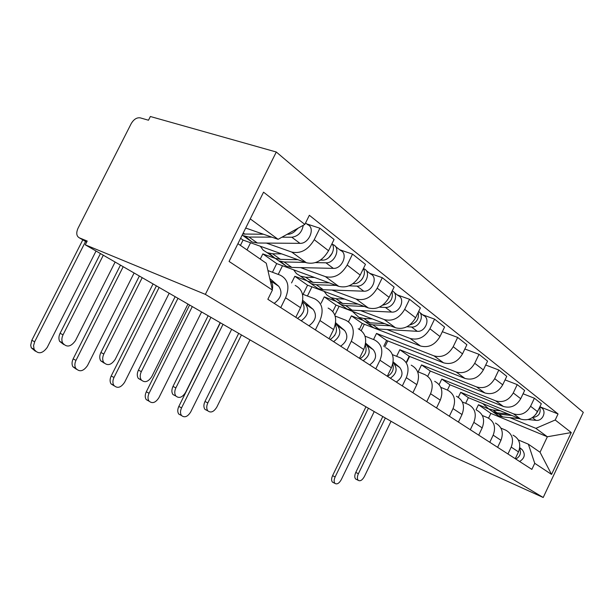 <?xml version="1.0" encoding="UTF-8"?>
<svg xmlns="http://www.w3.org/2000/svg" width="614" height="614" viewBox="0 0 614 614"><rect width="100%" height="100%" fill="white"/><g stroke="black" fill="none" stroke-linecap="round" stroke-linejoin="round"><path stroke-width="0.92" d="M85.285 244.817L87.203 241.049L79.275 237.81C76.435 236.098 76.013 232.929 78.009 228.301L131.173 123.683C133.752 119.323 136.761 117.381 140.199 117.85L148.488 120.221L150.369 116.507L276.292 152.011L205.368 294.375L543.206 497.493L449.609 455.089L85.285 244.817L205.368 294.375M543.206 497.493L583.3 412.362L276.292 152.011M465.658 403.314L468.359 397.672L520.634 419.063C527.764 421.12 533.405 418.656 537.557 411.664L541.325 403.713L534.403 398.233L530.58 406.284C526.367 413.383 520.664 415.893 513.457 413.828L460.715 392.323L458.343 397.273M500.955 428.135L505.721 430.145C512.191 433.745 514.025 439.394 511.216 447.099L518.485 451.912C521.248 444.313 519.421 438.726 513.012 435.149M518.485 451.912L515.269 458.696M523.074 393.781L534.403 398.233M511.216 447.099L507.947 453.984M440.821 387.365L447.429 390.067L449.947 384.786L503.342 406.445C510.641 408.525 516.435 405.938 520.733 398.709L524.64 390.489L517.226 384.617L513.266 392.952C508.906 400.297 503.035 402.93 495.667 400.85L441.781 379.076L439.125 384.602M497.624 447.33L500.955 440.315C503.833 432.463 501.991 426.715 495.444 423.077M505.061 379.897L517.226 384.617M482.335 415.501L487.639 417.712C494.255 421.381 496.097 427.198 493.172 435.157L489.788 442.28M427.743 376.259L430.268 371.025L484.83 392.937C492.298 395.025 498.261 392.323 502.712 384.824L506.765 376.328L498.814 370.027L494.692 378.654C490.172 386.26 484.139 389.023 476.594 386.935L421.534 364.916L418.172 371.877M478.713 435.149L482.182 427.881C485.175 419.761 483.325 413.851 476.625 410.144M485.705 365.008L498.814 370.027M406.829 362.16L409.592 356.442M462.342 401.94L468.259 404.388C475.021 408.126 476.871 414.112 473.824 422.355L470.301 429.731M406.476 361.922L409.2 356.289L464.951 378.439C472.603 380.534 478.736 377.694 483.356 369.92L487.57 361.116L479.012 354.339L474.722 363.281C470.04 371.171 463.823 374.072 456.095 371.977L399.829 349.734L396.636 356.327M458.405 422.064L462.004 414.534C465.136 406.123 463.271 400.036 456.425 396.26M464.852 348.99L479.012 354.339M384.809 347.025L387.764 340.931M447.429 390.067C454.337 393.873 456.202 400.044 453.017 408.586L449.348 416.231M383.758 346.304L386.59 340.471L443.561 362.828C451.397 364.923 457.714 361.938 462.511 353.871L466.893 344.738L457.668 337.424L453.201 346.703C448.327 354.907 441.926 357.954 434.006 355.867L376.512 333.417L373.542 339.534M436.531 407.965L440.276 400.151C443.546 391.44 441.681 385.155 434.681 381.309M442.326 331.713L457.668 337.424M361.27 330.555L364.34 324.253M417.574 371.631L424.98 374.64C432.041 378.516 433.906 384.878 430.575 393.735L426.753 401.671M359.405 329.296L362.252 323.448L420.467 345.989C428.503 348.077 435.011 344.93 440 336.541L444.574 327.047L434.582 319.134L429.923 328.782C424.85 337.316 418.257 340.54 410.144 338.452L386.973 329.534M412.9 392.737L416.814 384.625C420.237 375.576 418.372 369.091 411.219 365.176M422.616 314.759L434.582 319.134M334.822 315.082L339.135 306.271M392.384 354.623L400.719 357.962C407.934 361.907 409.799 368.477 406.307 377.671L402.316 385.922M363.158 320.378L351.392 315.849L348.514 321.736M332.834 311.528L335.996 305.074L395.477 327.753C403.705 329.833 410.421 326.502 415.617 317.76L420.398 307.89L409.553 299.294L404.68 309.341C399.392 318.236 392.584 321.644 384.272 319.572L360.564 310.6M387.288 376.244L391.379 367.794C394.979 358.384 393.121 351.692 385.807 347.716M397.296 294.912L409.553 299.294M307.422 296.009L311.943 286.83M365.015 336.165L374.417 339.88C381.793 343.886 383.643 350.678 379.974 360.249L375.806 368.837M336.127 301.351L324.246 296.854L321.114 303.247M303.07 294.344L307.568 285.188L368.331 307.944C376.766 310.001 383.689 306.47 389.115 297.353L394.119 287.068L382.299 277.705L377.196 288.173C371.67 297.468 364.647 301.09 356.128 299.041L331.875 290.031M359.451 358.307L363.741 349.504C367.517 339.703 365.675 332.788 358.208 328.743M369.751 273.314L382.299 277.705M278.219 274.412L282.509 265.732M335.144 316.064L345.797 320.216C353.334 324.284 355.168 331.299 351.308 341.277L346.933 350.241M306.708 280.69L294.827 276.277L291.55 282.924M272.432 272.248L276.707 263.598L338.736 286.354C347.378 288.38 354.539 284.627 360.203 275.095L365.46 264.35L352.536 254.112L347.171 265.056C341.392 274.773 334.131 278.633 325.405 276.622L300.599 267.612M329.081 338.736L333.579 329.541C337.57 319.326 335.751 312.165 328.122 308.059M339.68 249.744L352.536 254.112M246.997 249.929L250.566 242.753M302.426 294.098L314.56 298.742C322.25 302.863 324.054 310.131 319.971 320.539L315.381 329.91M274.688 258.202L262.83 253.897L260.259 259.085M240.419 245.385L243.067 240.066L306.355 262.731C315.212 264.711 322.611 260.704 328.544 250.719L334.07 239.483L319.879 228.231L314.23 239.69C308.167 249.883 300.66 254.004 291.719 252.055L266.376 243.083M295.802 317.3L300.538 307.675C304.759 296.999 302.978 289.578 295.196 285.426M306.724 223.91L319.879 228.231M267.95 270.567L280.306 275.195C288.158 279.37 289.915 286.899 285.587 297.782L280.752 307.599M243.067 240.066L240.581 238.324M276.707 263.598L262.83 253.897M307.568 285.188L294.827 276.277M335.996 305.074L324.246 296.854M362.252 323.448L351.392 315.849M386.59 340.471L376.512 333.417M409.2 356.289L399.829 349.734M430.268 371.025L421.534 364.916M449.947 384.786L441.781 379.076M468.359 397.672L460.715 392.323M488.575 418.157L490.847 413.399L547.358 436.769L535.861 428.342L509.866 417.65M488.867 409.016L478.459 404.741L476.065 409.753M490.847 413.399L478.459 404.741M518.331 439.946L528.362 444.191L540.044 452.257L547.358 436.769L571.273 432.555L551.549 474.415L534.733 463.309L528.362 444.191M237.925 243.666L266.276 263.237L272.409 290.061L267.85 299.287L531.862 469.388L534.733 463.309M272.409 290.061L229.076 261.441L263.552 192.174L304.836 224.425L278.119 239.33L250.259 218.891M535.861 428.342L555.202 419.999L558.049 413.959L309.356 215.284L304.836 224.425M555.202 419.999L571.273 432.555M245.7 228.047L278.119 239.33M540.059 406.829L558.049 413.959M551.549 474.415L540.044 452.257M356.565 479.496L355.652 479.035C354.447 477.608 354.485 475.405 355.782 472.427L358.392 473.724C357.102 476.71 357.056 478.912 358.254 480.34C360.249 481.468 362.291 480.202 364.378 476.541L391.049 421.288M518.684 451.459L516.466 456.171M519.743 447.629L522.138 449.632C525.63 454.183 524.793 458.144 519.636 461.513M519.59 448.55C521.478 453.002 520.211 456.501 515.798 459.042M358.392 473.724L385.323 417.988M382.798 416.53L355.782 472.427M333.448 482.627L332.473 482.128C331.291 480.701 331.33 478.544 332.581 475.658L335.121 476.948C333.862 479.841 333.824 481.998 335.006 483.425C337.048 484.607 339.128 483.371 341.246 479.703L374.218 411.58M490.471 410.144L494.516 412.999L498.867 414.166L511.907 415.494M494.447 412.969L498.414 415.747L502.751 416.914L519.651 418.664M528.071 419.531L536.007 420.352C543.045 421.442 547.227 410.298 540.857 407.458L539.906 406.706M532.438 417.589C538.77 416.637 541.195 413.145 539.721 407.097M488.621 408.855L492.651 411.679L497.01 412.846L508.223 413.989M482.719 403.551L488.66 408.87L493.042 410.037L500.364 410.766M535.561 414.78L538.655 409.338M365.959 406.806L332.581 475.658M335.121 476.948L368.415 408.226M207.394 410.628L204.984 409.408C203.533 407.366 203.526 404.726 204.976 401.479L207.831 402.907C206.381 406.161 206.381 408.809 207.831 410.85C210.832 413.138 213.826 411.902 216.803 407.128L250.013 339.887M392.753 364.01C394.234 369.206 392.476 373.327 387.488 376.367M393.006 362.82L393.85 363.542C397.726 368.907 396.56 373.796 390.343 378.209M393.152 361.876L399.76 367.502C403.621 372.836 402.462 377.687 396.299 382.046M207.831 402.907L241.448 334.945M238.692 333.356L204.976 401.479M181.353 415.432L178.789 414.097C177.415 412.086 177.423 409.538 178.812 406.453L181.567 407.873C180.171 410.966 180.163 413.514 181.529 415.532C184.584 417.965 187.638 416.783 190.693 411.971L231.655 329.296M363.319 320.485L367.855 323.685L372.836 324.837L390.435 325.827M369.321 324.714L373.834 327.899L378.784 329.058L417.267 331.314C425.433 332.228 430.813 318.512 423.506 315.458L419.838 312.58M406.905 326.755L411.541 327.016C419.224 327.876 424.957 315.327 418.648 311.49M360.449 318.466L364.992 321.667L369.981 322.818L384.663 323.632M352.252 311.275L358.852 317.338L363.872 318.482L372.337 318.927M409.761 324.952C416.43 323.164 419.247 318.973 418.226 312.373M220.349 322.764L178.812 406.453M181.567 407.873L223.02 324.307M175.88 396.038L172.964 394.541C171.521 392.377 171.521 389.675 172.987 386.429L175.88 387.879C174.414 391.126 174.399 393.835 175.85 395.999C179.088 398.678 182.32 397.488 185.558 392.43L220.18 322.672M365.276 345.175C367.272 350.678 365.537 355.191 360.073 358.706M365.476 344.231L366.919 345.467C370.848 350.993 369.597 356.066 363.173 360.702M365.637 343.172L373.335 349.773C377.249 355.26 376.021 360.295 369.651 364.877M175.88 387.879L210.94 317.338M208.146 315.726L172.987 386.429M149.141 401.241L146.224 399.607C144.873 397.481 144.896 394.886 146.293 391.816L149.079 393.252C147.682 396.329 147.652 398.931 149.002 401.057C152.28 403.912 155.588 402.784 158.919 397.68L201.599 311.943M336.019 301.236L340.632 304.49L345.72 305.618L364.409 306.478M342.52 305.818L347.11 309.057L352.175 310.193L391.648 312.096C400.029 312.956 405.677 298.688 398.194 295.618L394.073 292.387M379.322 307.153L385.423 307.437C393.72 308.266 399.522 294.19 392.254 290.898M332.903 299.041L337.531 302.295L342.635 303.431L358.115 304.122M324.161 291.404L326.993 295.104L330.862 297.598L335.996 298.726L344.684 299.087M382.599 305.204C390.289 303.539 393.421 298.949 391.993 291.435M189.596 305.02L146.293 391.816M149.079 393.252L192.297 306.578M141.519 380.266L138.311 378.401C136.914 376.106 136.945 373.358 138.403 370.158L141.327 371.623C139.862 374.832 139.831 377.579 141.228 379.882C144.72 383.059 148.243 381.954 151.804 376.551L187.961 304.076M335.282 324.699C337.884 330.462 336.188 335.382 330.202 339.458M334.899 335.075L334.476 335.728M335.436 323.931L337.593 325.788C341.568 331.468 340.233 336.756 333.586 341.637M335.62 322.757L344.584 330.478C348.552 336.127 347.24 341.361 340.647 346.189M141.327 371.623L177.968 298.304M175.143 296.677L138.403 370.158M114.242 385.907L111.027 383.873C109.745 381.639 109.799 379.015 111.188 376.014L113.997 377.472C112.608 380.48 112.546 383.105 113.828 385.346C117.351 388.739 120.95 387.71 124.627 382.253L169.18 293.239M361.093 280.314L362.721 278.173M306.371 280.329L311.06 283.637L316.264 284.743L336.173 285.41M313.432 285.31L318.106 288.603L323.286 289.724L363.772 291.197C372.376 291.988 378.324 277.121 370.664 274.028L366.028 270.398M349.028 285.848L356.987 286.109C365.637 286.876 371.662 271.872 363.964 268.778L363.404 268.548M302.978 277.935L307.683 281.25L312.902 282.356L329.281 282.885M293.622 269.807L296.485 273.598L300.423 276.131L305.672 277.236L314.583 277.49M352.981 283.645L353.733 283.676C360.502 284.244 367.018 274.082 363.358 268.648M156.401 285.855L111.188 376.014M113.997 377.472L159.126 287.436M104.273 363.158L100.665 360.763C99.384 358.361 99.46 355.606 100.896 352.513L103.843 353.994C102.408 357.095 102.323 359.85 103.605 362.26C107.366 366.136 111.234 365.161 115.225 359.343L153.063 283.929M302.41 302.349C305.711 308.297 304.083 313.647 297.514 318.397M303.377 311.828L300.561 316.149M302.541 301.674L305.526 304.268C309.54 310.124 308.113 315.627 301.228 320.792M302.74 300.353L313.186 309.41C317.2 315.22 315.788 320.677 308.957 325.773M103.843 353.994L142.21 277.666M139.363 276.024L100.896 352.513M76.451 369.29L72.836 366.696C71.7 364.378 71.8 361.776 73.15 358.898L75.983 360.372C74.632 363.258 74.524 365.86 75.66 368.185C79.429 372.314 83.381 371.439 87.518 365.56L134.105 272.992M328.881 257.55L332.327 252.999M274.051 257.542L278.817 260.904L284.144 261.978L305.434 262.401M280.598 261.495L286.515 266.33L291.811 267.412L333.333 268.372C342.159 269.07 348.437 253.559 340.609 250.466L335.374 246.367M315.489 262.6L325.911 262.807C334.791 263.483 341.146 247.81 333.272 244.717L332.266 244.18M269.116 253.329L275.126 258.302L280.468 259.369L297.859 259.691M260.313 246.245L263.191 250.136L267.19 252.699L272.555 253.766L281.696 253.897M320.47 260.098L322.35 260.136C329.672 260.674 336.518 249.015 331.974 243.75M120.459 265.118L73.15 358.898M75.983 360.372L123.207 266.706M63.749 344.538L59.619 341.346C58.553 338.882 58.706 336.203 60.08 333.31L63.05 334.807C61.669 337.7 61.515 340.386 62.582 342.858C66.573 347.716 70.863 346.979 75.445 340.64L115.125 262.04M270.237 280.567L270.329 280.652C272.532 282.762 273.184 285.717 272.278 289.509M269.753 278.441L278.756 286.301C282.793 292.287 281.281 297.982 274.205 303.377M63.05 334.807L103.305 255.217M100.435 253.559L60.08 333.31M35.397 351.239L31.268 347.793L30.708 345.26L31.821 340.302L34.668 341.783L33.563 345.659L34.108 349.297C38.076 354.462 42.443 353.841 47.217 347.432L96.037 251.019M293.945 232.054L298.204 228.124M242.077 235.323L248.969 237.05L271.856 237.15M245.753 236.705L251.97 241.97L257.381 243.006L299.962 243.351C309.026 243.935 315.665 227.717 307.66 224.64L305.549 222.989M281.949 237.188L291.803 237.234C298.158 236.29 301.973 232.322 303.239 225.315M242.722 234.026L263.483 234.233M287.145 234.295L287.882 234.295C291.427 234.141 294.49 232.292 297.069 228.761M82.806 239.859L31.821 340.302M34.668 341.783L85.569 241.463M291.719 252.055L306.355 262.731M325.405 276.622L338.736 286.354M356.128 299.041L368.331 307.944M384.272 319.572L395.477 327.753M410.144 338.452L420.467 345.989M434.006 355.867L443.561 362.828M456.095 371.977L464.951 378.439M476.594 386.935L484.83 392.937M495.667 400.85L503.342 406.445M513.457 413.828L520.634 419.063M319.971 320.539L333.579 329.541M351.308 341.277L363.741 349.504M379.974 360.249L391.379 367.794M406.307 377.671L416.814 384.625M430.575 393.735L440.276 400.151M453.017 408.586L462.004 414.534M473.824 422.355L482.182 427.881M493.172 435.157L500.955 440.315M285.587 297.782L300.538 307.675M347.171 265.056L360.203 275.095M377.196 288.173L389.115 297.353M404.68 309.341L415.617 317.76M429.923 328.782L440 336.541M453.201 346.703L462.511 353.871M474.722 363.281L483.356 369.92M494.692 378.654L502.712 384.824M513.266 392.952L520.733 398.709M530.58 406.284L537.557 411.664M314.23 239.69L328.544 250.719M79.275 237.81L86.666 242.1M522.138 449.632L519.69 447.99M498.867 414.166L502.751 416.914M532.376 417.627L536.007 420.352M493.042 410.037L497.01 412.846M399.76 367.502L393.85 363.542M372.836 324.837L378.784 329.058M411.541 327.016L417.267 331.314M363.872 318.482L369.981 322.818M373.335 349.773L366.919 345.467M345.72 305.618L352.175 310.193M385.423 307.437L391.648 312.096M335.996 298.726L342.635 303.431M344.584 330.478L337.593 325.788M316.264 284.743L323.286 289.724M356.987 286.109L363.772 291.197M305.672 277.236L312.902 282.356M353.349 283.384L353.733 283.676M313.186 309.41L305.526 304.268M284.144 261.978L291.811 267.412M325.911 262.807L333.333 268.372M272.555 253.766L280.468 259.369M321.406 259.43L322.35 260.136M278.756 286.301L270.329 280.652M248.969 237.05L257.381 243.006M291.803 237.234L299.962 243.351M243.236 232.99L244.932 234.187M355.652 479.035L358.254 480.34M332.473 482.128L335.006 483.425M494.516 412.999L498.414 415.747M488.66 408.87L492.651 411.679M204.984 409.408L207.831 410.85M178.789 414.097L181.529 415.532M367.855 323.685L373.834 327.899M358.852 317.338L364.992 321.667M172.964 394.541L175.85 395.999M146.224 399.607L149.002 401.057M340.632 304.49L347.11 309.057M330.862 297.598L337.531 302.295M138.311 378.401L141.228 379.882M111.027 383.873L113.828 385.346M311.06 283.637L318.106 288.603M300.423 276.131L307.683 281.25M100.665 360.763L103.605 362.26M72.836 366.696L75.66 368.185M278.817 260.904L286.515 266.33M267.19 252.699L275.126 258.302M59.619 341.346L62.582 342.858M31.268 347.793L34.108 349.297M243.535 236.022L251.97 241.97"/></g></svg>
